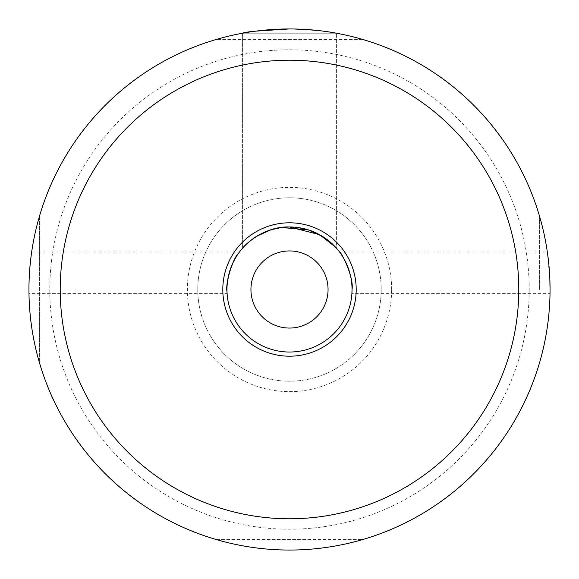 <?xml version="1.0" encoding="UTF-8"?>
<svg xmlns="http://www.w3.org/2000/svg" width="579" height="579" viewBox="0 0 579 579"><rect width="100%" height="100%" fill="white"/><g stroke="black" fill="none" stroke-linecap="round" stroke-linejoin="round"><path stroke-width="0.43" stroke-dasharray="2.9 2.17" d="M250.939 289.5A38.561 38.561 0 0 0 289.5 328.061A38.561 38.561 0 0 0 328.061 289.5A38.561 38.561 0 0 0 289.5 250.939A38.561 38.561 0 0 0 250.939 289.5M39.372 216.546C25.519 265.182 25.519 313.818 39.372 362.454A260.55 260.55 0 0 0 216.546 539.628C265.182 553.481 313.818 553.481 362.454 539.628A260.55 260.55 0 0 0 539.628 362.454C553.481 313.818 553.481 265.182 539.628 216.546A260.55 260.55 0 0 0 362.454 39.372C313.818 25.519 265.182 25.519 216.546 39.372A260.55 260.55 0 0 0 39.372 216.546L39.372 362.454L39.372 216.546M28.95 289.5C28.458 278.738 31.461 250.939 31.664 251.981C31.461 250.924 28.458 278.694 28.95 289.5L29.486 272.825L31.664 251.981L239.474 251.981C237.404 253.407 233.996 260.355 229.233 272.825C226.975 285.389 226.266 292.337 227.106 293.669L28.986 293.669M549.84 279.02L547.336 251.981L339.533 251.981M550.05 289.5C550.542 278.738 547.539 250.931 547.336 251.981C547.531 250.888 550.549 278.767 550.05 289.5L550.028 292.598M550.028 292.764L550.014 293.669L351.894 293.669L351.923 293.227M246.343 244.251L250.548 240.582L242.601 248.138L242.601 33.206L336.399 33.206C333.656 31.78 318.023 30.361 289.5 28.95C318.023 30.361 333.656 31.78 336.399 33.206L242.601 33.206L255.925 31.121M391.636 289.5A102.136 102.136 0 0 0 238.432 201.051A102.136 102.136 0 0 0 238.432 377.949A102.136 102.136 0 0 0 391.636 289.5M529.206 289.5A239.706 239.706 0 0 1 169.647 497.093A239.706 239.706 0 0 1 169.647 81.907A239.706 239.706 0 0 1 529.206 289.5M216.546 539.628L362.454 539.628L216.546 539.628M362.454 39.372L216.546 39.372L362.454 39.372M539.628 289.5L539.628 216.546L539.628 289.5M197.786 289.5A91.714 91.714 0 0 1 335.357 210.076A91.714 91.714 0 0 1 335.357 368.924A91.714 91.714 0 0 1 197.786 289.5A91.714 91.714 0 0 1 289.5 197.786A91.714 91.714 0 0 1 381.214 289.5A91.714 91.714 0 0 1 289.5 381.214A91.714 91.714 0 0 1 197.786 289.5M351.981 292.04L352.032 289.5A62.532 62.532 0 0 0 258.234 235.349A62.532 62.532 0 0 0 258.234 343.651A62.532 62.532 0 0 0 352.032 289.5C353.624 278.767 343.723 255.252 339.873 252.451M335.379 247.009L336.399 248.138L336.399 33.206L336.399 248.138L335.379 247.009M329.965 241.827L327.149 239.576L329.965 241.827M322.793 236.572L307.854 229.725M281.228 227.518L270.965 229.776M256.83 236.181L256.157 236.601L256.83 236.181M281.285 227.511L289.5 226.968L297.83 227.525M270.943 229.783C291.056 224.855 308.354 227.127 322.843 236.601L322.923 236.652M328.843 240.893L332.744 244.331M242.76 247.957L243.231 247.436M256.844 236.167L270.986 229.769M242.601 248.138L242.601 33.206"/><path stroke-width="0.87" d="M328.061 289.5A38.561 38.561 0 0 1 270.219 322.894A38.561 38.561 0 0 1 270.219 256.106A38.561 38.561 0 0 1 328.061 289.5M550.05 289.5C550.021 295.022 550.021 295.022 550.05 289.5A260.55 260.55 0 0 1 252.654 547.43A260.55 260.55 0 0 1 39.372 216.546A260.55 260.55 0 0 1 550.05 289.5L549.84 279.02M28.95 289.5C28.986 295.029 28.986 295.029 28.95 289.5C28.986 295.029 28.986 295.029 28.95 289.5M255.925 31.121L289.5 28.95C260.999 30.361 245.366 31.78 242.601 33.206M356.201 289.5A66.701 66.701 0 0 1 256.15 347.262A66.701 66.701 0 0 1 256.15 231.738A66.701 66.701 0 0 1 356.201 289.5M518.784 289.5A229.284 229.284 0 0 0 174.858 90.932A229.284 229.284 0 0 0 174.858 488.068A229.284 229.284 0 0 0 518.784 289.5M339.873 252.451L339.533 251.988C341.074 251.308 354.182 277.638 352.032 289.5A62.532 62.532 0 0 0 258.234 235.349A62.532 62.532 0 0 0 258.234 343.651A62.532 62.532 0 0 0 352.032 289.5L351.894 293.669M351.923 293.227L351.981 292.04M227.004 291.678C225.072 284.144 232.606 258.697 238.36 253.515M246.343 244.251L242.601 248.138C242.948 246.929 262.728 226.034 289.5 226.968L319.521 234.647L335.379 247.009L332.744 244.331M336.399 248.138L329.965 241.827L336.399 248.138M308.05 229.783L322.843 236.601L327.149 239.576L322.793 236.572M307.854 229.725L281.228 227.518M270.965 229.776L256.83 236.181L270.943 229.783M256.157 236.601L250.548 240.582L256.157 236.601M297.83 227.525L307.948 229.754M322.923 236.652L328.843 240.893M243.231 247.436C245.178 244.801 249.723 241.045 256.844 236.167M270.986 229.769L281.285 227.511"/></g></svg>
